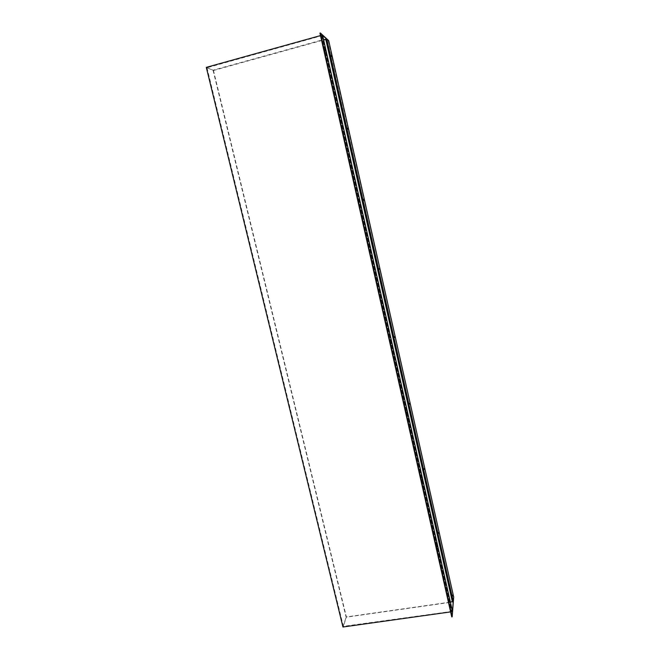 <?xml version="1.0" encoding="UTF-8"?>
<svg xmlns="http://www.w3.org/2000/svg" width="660" height="660" viewBox="0 0 660 660"><rect width="100%" height="100%" fill="white"/><g stroke="black" fill="none" stroke-linecap="round" stroke-linejoin="round"><path stroke-width="0.49" stroke-dasharray="3.3 2.47" d="M409.258 404.217L409.159 403.384L409.258 404.217M390.588 343.662L390.489 342.845L390.588 343.662M394.259 337.524L394.168 336.748L394.259 337.524M374.608 272.836L374.517 272.068L374.608 272.836M438.314 533.445L438.207 532.513L438.314 533.445M421.517 480.703L421.41 479.779L421.517 480.703M423.935 469.507L423.835 468.625L423.935 469.507M406.222 412.937L406.123 412.071L406.222 412.937M347.292 128.634L347.597 129.385L347.292 128.634M324.431 50.465L324.786 51.34L324.431 50.465M330.932 55.902L331.271 56.727L330.932 55.902M378.939 269.404L378.848 268.661L378.939 269.404M358.264 200.401L358.561 201.094L358.264 200.401M363.289 199.79L363.577 200.458L363.289 199.79M341.542 126.299L341.872 127.075L341.542 126.299M436.474 547.008L436.367 546.026L436.474 547.008M451.118 611.903L451.003 610.871L451.118 611.903M452.397 596.079L452.281 595.089L452.397 596.079M206.308 67.361L213.064 70.207L325.768 38.981L328.243 40.73L453.692 597.044M328.243 40.73L328.672 40.606M213.064 70.207L346.129 617.191L452.496 602.035L453.288 597.102M342.961 627L346.129 617.191M451.737 616.91L452.133 611.878L450.607 611.903M319.951 33.124L322.072 35.079L320.504 35.59M322.633 35.458L206.976 67.757L213.46 70.488L346.368 616.952L450.376 602.126M213.46 70.488L323.656 39.963M206.976 67.757L343.34 626.356L346.368 616.952M452.438 611.325L343.34 626.356M326.287 38.932L452.925 601.788M325.768 38.981L452.496 602.035M321.7 35.261L451.729 611.746M322.063 35.062L452.133 611.878L322.072 35.079M321.89 35.813L451.654 611.152M409.571 403.301L409.159 403.384M390.926 342.763L390.489 342.845M394.589 336.658L394.168 336.748M374.954 271.969L374.517 272.068M438.619 532.447L438.207 532.513M421.839 479.704L421.41 479.779M424.248 468.55L423.835 468.625M406.552 411.988L406.123 412.071M347.638 127.875L347.201 127.982M324.794 49.706L324.34 49.83M331.287 55.159L330.85 55.275M379.277 268.57L378.848 268.661M358.611 199.576L358.174 199.675M363.627 198.99L363.198 199.089M341.897 125.499L341.451 125.614M436.796 545.96L436.367 546.026M451.432 610.805L451.003 610.871M452.694 595.031L452.281 595.089"/><path stroke-width="0.99" d="M409.678 404.135L409.571 403.301L409.678 404.135M391.025 343.571L390.926 342.763L391.025 343.571M394.68 337.441L394.589 336.658L394.68 337.441M375.045 272.737L374.954 271.969L375.045 272.737M438.727 533.379L438.619 532.447L438.727 533.379M421.946 480.629L421.839 479.704L421.946 480.629M424.355 469.433L424.248 468.55L424.355 469.433M406.659 412.855L406.552 411.988L406.659 412.855M347.721 128.527L348.026 129.277L347.721 128.527M324.877 50.341L325.24 51.216L324.877 50.341M331.37 55.778L331.708 56.611L331.37 55.778M379.368 269.305L379.277 268.57L379.368 269.305M358.702 200.293L359.007 200.987L358.702 200.293M363.718 199.683L363.998 200.359L363.718 199.683M341.987 126.184L342.317 126.959L341.987 126.184M436.904 546.942L436.796 545.96L436.904 546.942M451.547 611.845L451.432 610.805L451.547 611.845M452.81 596.013L452.694 595.031L452.81 596.013M320.405 33L328.672 40.606L453.692 597.044L452.166 616.852L451.737 616.91L319.951 33.124L320.405 33L452.166 616.852M320.504 35.59L206.308 67.361L342.961 627L450.607 611.903M323.656 39.963L326.832 39.278L322.633 35.458M450.376 602.126L453.247 601.342L452.438 611.325M326.832 39.278L453.247 601.342M322.616 35.409L452.463 611.424M325.792 39.369L452.389 601.837M322.633 35.45L452.455 611.35"/></g></svg>

